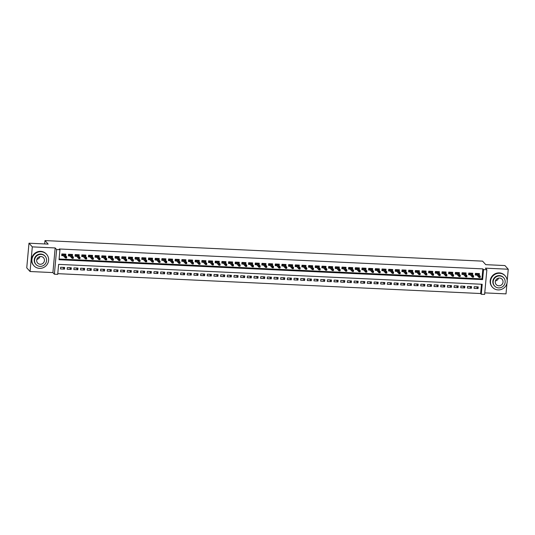 <?xml version="1.0" encoding="UTF-8"?>
<svg xmlns="http://www.w3.org/2000/svg" width="535" height="535" viewBox="0 0 535 535"><rect width="100%" height="100%" fill="white"/><g stroke="black" fill="none" stroke-linecap="round" stroke-linejoin="round"><path stroke-width="0.8" d="M57.706 274.361L54.376 274.208L56.616 249.557L59.953 249.718L59.044 259.709L482.617 279.604L483.526 269.613L486.863 269.774L484.623 294.417L481.286 294.263L482.195 284.272L58.616 264.37L57.706 274.361M52.911 272.589L55.158 247.946L32.307 246.876L28.99 243.204L26.75 267.848L30.067 271.519L52.911 272.589L54.376 274.208M484.763 292.879L506.01 293.875L506.973 283.276M57.773 273.666L480.624 293.528L481.286 294.263M32.307 246.876L30.067 271.519M507.207 280.668L508.25 269.232L485.405 268.155L486.863 269.774M28.99 243.204L48.17 244.107L44.987 240.583L482.57 261.14L485.753 264.658L504.933 265.561L508.25 269.232M65.711 255.723L65.852 254.138L61.853 253.951L61.699 255.616L63.344 255.697M72.379 256.038L72.526 254.453L68.52 254.265L68.366 255.931L70.011 256.011M79.053 256.352L79.193 254.767L75.194 254.58L75.04 256.245L76.686 256.325M85.72 256.66L85.867 255.081L81.862 254.894L81.708 256.559L83.353 256.633M92.388 256.974L92.535 255.396L88.536 255.208L88.382 256.874L90.027 256.947M99.062 257.288L99.202 255.71L95.203 255.523L95.049 257.188L96.695 257.261M105.729 257.602L105.876 256.024L101.871 255.837L101.724 257.502L103.362 257.576M112.403 257.917L112.544 256.332L108.545 256.145L108.391 257.81L110.036 257.89M119.071 258.231L119.218 256.646L115.212 256.459L115.065 258.124L116.704 258.204M125.745 258.545L125.885 256.96L121.886 256.773L121.733 258.438L123.378 258.519M132.412 258.853L132.56 257.275L128.554 257.088L128.407 258.753L130.045 258.833M139.087 259.167L139.227 257.589L135.228 257.402L135.074 259.067L136.719 259.141M145.754 259.482L145.901 257.903L141.895 257.716L141.748 259.381L143.387 259.455M152.428 259.796L152.569 258.218L148.569 258.03L148.416 259.696L150.061 259.769M159.096 260.11L159.243 258.525L155.237 258.338L155.083 260.003L156.728 260.084M165.77 260.425L165.91 258.84L161.911 258.652L161.757 260.318L163.402 260.398M172.437 260.739L172.578 259.154L168.578 258.967L168.425 260.632L170.07 260.712M179.105 261.047L179.252 259.468L175.246 259.281L175.099 260.946L176.737 261.026M185.779 261.361L185.919 259.783L181.92 259.595L181.766 261.261L183.411 261.334M192.446 261.675L192.593 260.097L188.587 259.91L188.44 261.575L190.079 261.648M199.12 261.989L199.261 260.411L195.262 260.224L195.108 261.889L196.753 261.963M205.788 262.304L205.935 260.719L201.929 260.532L201.782 262.197L203.42 262.277M212.462 262.618L212.602 261.033L208.603 260.846L208.449 262.511L210.095 262.591M219.129 262.932L219.276 261.347L215.271 261.16L215.123 262.825L216.762 262.906M225.803 263.24L225.944 261.662L221.945 261.475L221.791 263.14L223.436 263.22M232.471 263.554L232.618 261.976L228.612 261.789L228.458 263.454L230.103 263.528M239.145 263.869L239.285 262.29L235.286 262.103L235.132 263.768L236.778 263.842M245.812 264.183L245.953 262.605L241.954 262.417L241.8 264.083L243.445 264.156M252.48 264.497L252.627 262.919L248.621 262.725L248.474 264.39L250.119 264.471M259.154 264.812L259.294 263.227L255.295 263.039L255.141 264.705L256.787 264.785M265.821 265.126L265.969 263.541L261.963 263.354L261.816 265.019L263.454 265.099M272.496 265.434L272.636 263.855L268.637 263.668L268.483 265.333L270.128 265.413M279.163 265.748L279.31 264.17L275.304 263.982L275.157 265.648L276.796 265.721M285.837 266.062L285.978 264.484L281.978 264.297L281.825 265.962L283.47 266.035M292.505 266.376L292.652 264.798L288.646 264.611L288.499 266.276L290.137 266.35M299.179 266.691L299.319 265.113L295.32 264.919L295.166 266.584L296.811 266.664M305.846 267.005L305.993 265.42L301.987 265.233L301.834 266.898L303.479 266.978M312.52 267.319L312.661 265.734L308.662 265.547L308.508 267.212L310.153 267.293M319.188 267.634L319.335 266.049L315.329 265.862L315.175 267.527L316.82 267.607M325.855 267.941L326.002 266.363L322.003 266.176L321.849 267.841L323.494 267.915M332.529 268.256L332.67 266.677L328.671 266.49L328.517 268.155L330.162 268.229M339.197 268.57L339.344 266.992L335.338 266.804L335.191 268.47L336.829 268.543M345.871 268.884L346.011 267.306L342.012 267.112L341.858 268.777L343.503 268.858M352.538 269.199L352.685 267.614L348.68 267.426L348.532 269.092L350.171 269.172M359.212 269.513L359.353 267.928L355.354 267.741L355.2 269.406L356.845 269.486M365.88 269.827L366.027 268.242L362.021 268.055L361.874 269.72L363.512 269.8M372.554 270.135L372.694 268.557L368.695 268.369L368.541 270.035L370.187 270.108M379.221 270.449L379.368 268.871L375.363 268.684L375.209 270.349L376.854 270.422M385.895 270.763L386.036 269.185L382.037 268.998L381.883 270.663L383.528 270.737M392.563 271.078L392.71 269.5L388.704 269.306L388.55 270.971L390.196 271.051M399.23 271.392L399.377 269.807L395.378 269.62L395.225 271.285L396.87 271.365M405.904 271.706L406.045 270.121L402.046 269.934L401.892 271.599L403.537 271.68M412.572 272.021L412.719 270.436L408.713 270.249L408.566 271.914L410.205 271.994M419.246 272.328L419.386 270.75L415.387 270.563L415.234 272.228L416.879 272.302M425.913 272.643L426.061 271.064L422.055 270.877L421.908 272.542L423.546 272.616M432.588 272.957L432.728 271.379L428.729 271.191L428.575 272.857L430.22 272.93M439.255 273.271L439.402 271.693L435.396 271.499L435.249 273.164L436.888 273.245M445.929 273.586L446.07 272.001L442.07 271.813L441.917 273.479L443.562 273.559M452.597 273.9L452.744 272.315L448.738 272.128L448.591 273.793L450.229 273.873M459.271 274.214L459.411 272.629L455.412 272.442L455.258 274.107L456.903 274.188M465.938 274.522L466.085 272.944L462.079 272.756L461.926 274.422L463.571 274.495M472.606 274.836L472.753 273.258L468.754 273.071L468.6 274.736L470.245 274.809M476.478 286.813L478.063 288.559L474.057 288.372L474.211 286.707L478.21 286.894L478.063 288.559M469.81 286.499L471.388 288.245L467.389 288.057L467.536 286.392L471.542 286.579L471.388 288.245M463.136 286.185L464.721 287.93L460.715 287.743L460.869 286.078L464.868 286.265L464.721 287.93M456.469 285.871L458.047 287.616L454.048 287.429L454.195 285.764L458.201 285.951L458.047 287.616M449.801 285.556L451.38 287.302L447.374 287.114L447.527 285.449L451.527 285.637L451.38 287.302M443.127 285.242L444.705 286.994L440.706 286.8L440.853 285.135L444.859 285.329L444.705 286.994M436.46 284.934L438.038 286.68L434.032 286.492L434.186 284.827L438.185 285.015L438.038 286.68M429.786 284.62L431.364 286.365L427.365 286.178L427.518 284.513L431.518 284.7L431.364 286.365M423.118 284.306L424.696 286.051L420.691 285.864L420.844 284.199L424.85 284.386L424.696 286.051M416.444 283.991L418.022 285.737L414.023 285.55L414.177 283.884L418.176 284.072L418.022 285.737M409.777 283.677L411.355 285.423L407.349 285.235L407.503 283.57L411.509 283.757L411.355 285.423M403.102 283.363L404.681 285.108L400.682 284.921L400.835 283.256L404.834 283.443L404.681 285.108M396.435 283.048L398.013 284.801L394.014 284.607L394.161 282.941L398.167 283.135L398.013 284.801M389.761 282.734L391.346 284.486L387.34 284.299L387.494 282.634L391.493 282.821L391.346 284.486M383.093 282.426L384.672 284.172L380.673 283.985L380.82 282.32L384.826 282.507L384.672 284.172M376.426 282.112L378.004 283.858L373.998 283.67L374.152 282.005L378.151 282.192L378.004 283.858M369.752 281.798L371.33 283.543L367.331 283.356L367.478 281.691L371.484 281.878L371.33 283.543M363.084 281.484L364.663 283.229L360.657 283.042L360.811 281.377L364.81 281.564L364.663 283.229M356.41 281.169L357.989 282.915L353.989 282.727L354.137 281.062L358.142 281.249L357.989 282.915M349.743 280.855L351.321 282.607L347.315 282.413L347.469 280.748L351.475 280.942L351.321 282.607M343.069 280.541L344.647 282.293L340.648 282.105L340.802 280.44L344.801 280.628L344.647 282.293M336.401 280.233L337.98 281.978L333.974 281.791L334.128 280.126L338.133 280.313L337.98 281.978M329.727 279.919L331.305 281.664L327.306 281.477L327.46 279.812L331.459 279.999L331.305 281.664M323.06 279.604L324.638 281.35L320.639 281.163L320.786 279.497L324.792 279.685L324.638 281.35M316.386 279.29L317.971 281.036L313.965 280.848L314.119 279.183L318.118 279.37L317.971 281.036M309.718 278.976L311.296 280.721L307.297 280.534L307.444 278.869L311.45 279.056L311.296 280.721M303.051 278.661L304.629 280.414L300.623 280.22L300.777 278.554L304.776 278.742L304.629 280.414M296.377 278.347L297.955 280.099L293.956 279.912L294.103 278.247L298.109 278.434L297.955 280.099M289.709 278.039L291.287 279.785L287.282 279.598L287.435 277.933L291.435 278.12L291.287 279.785M283.035 277.725L284.613 279.471L280.614 279.283L280.761 277.618L284.767 277.805L284.613 279.471M276.368 277.411L277.946 279.156L273.94 278.969L274.094 277.304L278.093 277.491L277.946 279.156M269.693 277.097L271.272 278.842L267.273 278.655L267.426 276.99L271.426 277.177L271.272 278.842M263.026 276.782L264.604 278.528L260.599 278.34L260.752 276.675L264.758 276.862L264.604 278.528M256.352 276.468L257.93 278.22L253.931 278.026L254.085 276.361L258.084 276.548L257.93 278.22M249.684 276.154L251.263 277.906L247.264 277.718L247.411 276.053L251.417 276.241L251.263 277.906M243.01 275.846L244.595 277.591L240.589 277.404L240.743 275.739L244.742 275.926L244.595 277.591M236.343 275.532L237.921 277.277L233.922 277.09L234.069 275.425L238.075 275.612L237.921 277.277M229.669 275.217L231.254 276.963L227.248 276.776L227.402 275.11L231.401 275.298L231.254 276.963M223.001 274.903L224.58 276.649L220.58 276.461L220.728 274.796L224.733 274.983L224.58 276.649M216.334 274.589L217.912 276.334L213.906 276.147L214.06 274.482L218.059 274.669L217.912 276.334M209.66 274.274L211.238 276.027L207.239 275.833L207.386 274.167L211.392 274.355L211.238 276.027M202.992 273.96L204.571 275.712L200.565 275.525L200.719 273.86L204.718 274.047L204.571 275.712M196.318 273.652L197.897 275.398L193.897 275.211L194.051 273.546L198.05 273.733L197.897 275.398M189.651 273.338L191.229 275.084L187.223 274.896L187.377 273.231L191.383 273.418L191.229 275.084M182.977 273.024L184.555 274.769L180.556 274.582L180.71 272.917L184.709 273.104L184.555 274.769M176.309 272.71L177.887 274.455L173.888 274.268L174.035 272.603L178.041 272.79L177.887 274.455M169.635 272.395L171.22 274.141L167.214 273.953L167.368 272.288L171.367 272.475L171.22 274.141M162.968 272.081L164.546 273.826L160.547 273.639L160.694 271.974L164.7 272.161L164.546 273.826M156.294 271.767L157.879 273.519L153.873 273.332L154.026 271.666L158.026 271.854L157.879 273.519M149.626 271.459L151.204 273.204L147.205 273.017L147.352 271.352L151.358 271.539L151.204 273.204M142.959 271.145L144.537 272.89L140.531 272.703L140.685 271.038L144.684 271.225L144.537 272.89M136.285 270.83L137.863 272.576L133.864 272.389L134.011 270.723L138.017 270.911L137.863 272.576M129.617 270.516L131.195 272.262L127.19 272.074L127.343 270.409L131.343 270.596L131.195 272.262M122.943 270.202L124.521 271.947L120.522 271.76L120.676 270.095L124.675 270.282L124.521 271.947M116.276 269.887L117.854 271.633L113.848 271.446L114.002 269.78L118.008 269.968L117.854 271.633M109.601 269.573L111.18 271.325L107.181 271.138L107.334 269.466L111.333 269.66L111.18 271.325M102.934 269.265L104.512 271.011L100.506 270.824L100.66 269.159L104.666 269.346L104.512 271.011M96.26 268.951L97.838 270.697L93.839 270.509L93.993 268.844L97.992 269.031L97.838 270.697M89.592 268.637L91.171 270.382L87.172 270.195L87.319 268.53L91.325 268.717L91.171 270.382M82.918 268.323L84.503 270.068L80.497 269.881L80.651 268.216L84.65 268.403L84.503 270.068M76.251 268.008L77.829 269.754L73.83 269.566L73.977 267.901L77.983 268.088L77.829 269.754M69.583 267.694L71.162 269.439L67.156 269.252L67.31 267.587L71.309 267.774L71.162 269.439M480.624 293.528L481.467 284.239M64.641 267.467L60.636 267.273L60.488 268.945L64.488 269.132L64.641 267.467M59.104 259.007L481.955 278.875L482.864 268.884L59.291 248.982L59.953 249.718M479.28 275.15L479.42 273.572L475.421 273.385L475.267 275.05L476.912 275.124M44.987 240.583L44.679 243.94M55.158 247.946L56.616 249.557M482.864 268.884L483.526 269.613M481.955 278.875L482.617 279.604M62.909 267.38L64.488 269.132M478.43 274.214L478.491 273.525M475.321 274.475L475.896 274.502L475.989 273.412M476.277 273.425L475.896 274.502L476.371 274.522M479.527 276.702L479.467 277.371L480.129 277.404L480.189 276.735L479.113 276.234L480.31 276.294L480.203 277.491L478.999 277.431L479.113 276.234L476.578 273.438M479.467 277.371L478.999 277.431L476.197 274.328M480.189 276.735L480.31 276.294L477.782 273.492M498.098 289.916A8.533 8.172 137.9 0 0 506.304 285.068A8.533 8.172 137.9 0 0 505.187 275.866A8.533 8.172 137.9 0 0 499.61 273.258A8.533 8.172 137.9 0 0 491.404 278.106A8.533 8.172 137.9 0 0 492.521 287.308A8.533 8.172 137.9 0 0 498.098 289.916M505.187 275.866L504.853 275.498A8.533 8.172 137.9 0 0 499.282 272.897A8.533 8.172 137.9 0 0 491.077 277.745A8.533 8.172 137.9 0 0 492.193 286.947L492.521 287.308M494.601 286.044L494.293 285.71A6.146 5.885 -42.1 0 1 499.402 275.592A6.146 5.885 -42.1 0 1 503.415 277.464L503.716 277.805A6.146 5.885 137.9 0 0 493.798 279.424A6.146 5.885 137.9 0 0 498.613 287.917A6.146 5.885 137.9 0 0 503.716 277.805M499.509 278.06A3.959 3.792 137.9 0 0 496.219 284.58A3.959 3.792 137.9 0 0 502.619 283.537A3.959 3.792 137.9 0 0 499.509 278.06M498.56 278.133A3.959 3.792 -42.1 0 1 495.45 280.949M39.503 268.369A8.533 8.172 137.9 0 0 47.709 263.521A8.533 8.172 137.9 0 0 46.592 254.319A8.533 8.172 137.9 0 0 41.014 251.717A8.533 8.172 137.9 0 0 32.809 256.566A8.533 8.172 137.9 0 0 33.926 265.768A8.533 8.172 137.9 0 0 39.503 268.369M46.592 254.319L46.257 253.951A8.533 8.172 137.9 0 0 40.687 251.35A8.533 8.172 137.9 0 0 32.481 256.198A8.533 8.172 137.9 0 0 33.598 265.4L33.926 265.768M36.005 264.504L35.698 264.163A6.146 5.885 -42.1 0 1 40.807 254.051A6.146 5.885 -42.1 0 1 44.82 255.924L45.121 256.258A6.146 5.885 137.9 0 0 35.203 257.877A6.146 5.885 137.9 0 0 40.018 266.376A6.146 5.885 137.9 0 0 45.121 256.258M40.914 256.519A3.959 3.792 137.9 0 0 37.624 263.039A3.959 3.792 137.9 0 0 44.024 261.996A3.959 3.792 137.9 0 0 40.914 256.519M39.964 256.593A3.959 3.792 -42.1 0 1 36.855 259.401M471.763 273.9L471.823 273.211M468.653 274.161L469.222 274.188L469.322 273.097M469.603 273.111L469.222 274.188L469.697 274.208M472.853 276.394L472.793 277.056L473.462 277.09L473.522 276.421L472.438 275.92L473.642 275.98L473.529 277.177L472.331 277.123L472.438 275.92L469.911 273.124M472.793 277.056L472.331 277.123L469.523 274.014M473.522 276.421L473.642 275.98L471.108 273.178M465.089 273.586L465.156 272.897M461.979 273.846L462.554 273.873L462.648 272.783M462.935 272.796L462.554 273.873L463.029 273.893M466.186 276.08L466.125 276.742L466.787 276.776L466.848 276.107L465.771 275.605L466.968 275.665L466.861 276.862L465.657 276.809L465.771 275.605L463.236 272.81M466.125 276.742L465.657 276.809L462.855 273.706M466.848 276.107L466.968 275.665L464.44 272.863M458.421 273.271L458.482 272.589M455.312 273.532L455.88 273.559L455.981 272.469M456.268 272.482L455.88 273.559L456.355 273.586M459.511 275.766L459.451 276.428L460.12 276.461L460.18 275.799L459.097 275.298L460.301 275.351L460.187 276.548L458.99 276.495L459.097 275.298L456.569 272.496M459.451 276.428L458.99 276.495L456.181 273.392M460.18 275.799L460.301 275.351L457.766 272.556M451.747 272.957L451.814 272.275M448.638 273.218L449.213 273.245L449.313 272.154M449.594 272.168L449.213 273.245L449.688 273.271M452.844 275.451L452.784 276.12L453.446 276.147L453.513 275.485L452.429 274.983L453.627 275.037L453.519 276.234L452.316 276.18L452.429 274.983L449.895 272.181M452.784 276.12L452.316 276.18L449.514 273.077M453.513 275.485L453.627 275.037L451.099 272.241M445.08 272.643L445.14 271.961M441.97 272.903L442.539 272.937L442.639 271.84M442.926 271.854L442.539 272.937L443.013 272.957M446.17 275.137L446.11 275.806L446.779 275.833L446.839 275.171L445.755 274.669L446.959 274.722L446.852 275.926L445.648 275.866L445.755 274.669L443.227 271.867M446.11 275.806L445.648 275.866L442.84 272.763M446.839 275.171L446.959 274.722L444.424 271.927M438.406 272.335L438.473 271.646M435.296 272.596L435.871 272.623L435.971 271.526M436.252 271.539L435.871 272.623L436.346 272.643M439.502 274.823L439.442 275.492L440.111 275.525L440.171 274.856L439.088 274.355L440.285 274.408L440.178 275.612L438.981 275.552L439.088 274.355L436.553 271.559M439.442 275.492L438.981 275.552L436.172 272.449M440.171 274.856L440.285 274.408L437.757 271.613M431.738 272.021L431.798 271.332M428.629 272.282L429.197 272.308L429.297 271.218M429.585 271.232L429.197 272.308L429.672 272.328M432.828 274.508L432.768 275.177L433.437 275.211L433.497 274.542L432.414 274.04L433.617 274.101L433.51 275.298L432.307 275.237L432.414 274.04L429.886 271.245M432.768 275.177L432.307 275.237L429.498 272.134M433.497 274.542L433.617 274.101L431.09 271.298M425.064 271.706L425.131 271.018M421.954 271.967L422.53 271.994L422.63 270.904M422.911 270.917L422.53 271.994L423.004 272.014M426.161 274.201L426.101 274.863L426.769 274.896L426.83 274.228L425.746 273.726L426.943 273.786L426.836 274.983L425.639 274.93L425.746 273.726L423.218 270.931M426.101 274.863L425.639 274.93L422.831 271.82M426.83 274.228L426.943 273.786L424.415 270.984M418.397 271.392L418.457 270.703M415.287 271.653L415.856 271.68L415.956 270.59M416.243 270.603L415.856 271.68L416.337 271.7M419.493 273.887L419.427 274.549L420.095 274.582L420.156 273.913L419.072 273.412L420.276 273.472L420.169 274.669L418.965 274.615L419.072 273.412L416.544 270.616M419.427 274.549L418.965 274.615L416.156 271.512M420.156 273.913L420.276 273.472L417.748 270.67M411.729 271.078L411.789 270.396M408.62 271.339L409.188 271.365L409.288 270.275M409.569 270.289L409.188 271.365L409.663 271.392M412.819 273.572L412.759 274.234L413.428 274.268L413.488 273.606L412.405 273.104L413.608 273.158L413.495 274.355L412.298 274.301L412.405 273.104L409.877 270.302M412.759 274.234L412.298 274.301L409.489 271.198M413.488 273.606L413.608 273.158L411.074 270.362M405.055 270.763L405.115 270.081M401.945 271.024L402.521 271.051L402.614 269.961M402.902 269.974L402.521 271.051L402.995 271.078M406.152 273.258L406.092 273.927L406.754 273.953L406.814 273.291L405.737 272.79L406.934 272.843L406.827 274.04L405.624 273.987L405.737 272.79L403.203 269.988M406.092 273.927L405.624 273.987L402.822 270.884M406.814 273.291L406.934 272.843L404.406 270.048M398.388 270.449L398.448 269.767M395.278 270.71L395.846 270.737L395.947 269.647M396.228 269.66L395.846 270.737L396.321 270.763M399.478 272.944L399.418 273.612L400.086 273.639L400.147 272.977L399.063 272.475L400.267 272.529L400.153 273.733L398.956 273.673L399.063 272.475L396.535 269.673M399.418 273.612L398.956 273.673L396.147 270.57M400.147 272.977L400.267 272.529L397.732 269.734M391.714 270.142L391.774 269.453M388.604 270.402L389.179 270.429L389.273 269.332M389.56 269.346L389.179 270.429L389.654 270.449M392.81 272.629L392.75 273.298L393.412 273.332L393.472 272.663L392.396 272.161L393.593 272.215L393.486 273.418L392.282 273.358L392.396 272.161L389.861 269.366M392.75 273.298L392.282 273.358L389.48 270.255M393.472 272.663L393.593 272.215L391.065 269.419M385.046 269.827L385.106 269.138M381.936 270.088L382.505 270.115L382.605 269.025M382.893 269.038L382.505 270.115L382.98 270.135M386.136 272.315L386.076 272.984L386.745 273.017L386.805 272.348L385.722 271.847L386.925 271.907L386.812 273.104L385.615 273.044L385.722 271.847L383.194 269.051M386.076 272.984L385.615 273.044L382.806 269.941M386.805 272.348L386.925 271.907L384.391 269.105M378.372 269.513L378.439 268.824M375.262 269.774L375.837 269.8L375.938 268.71M376.219 268.724L375.837 269.8L376.312 269.821M379.469 272.007L379.409 272.669L380.071 272.703L380.138 272.034L379.054 271.533L380.251 271.593L380.144 272.79L378.94 272.736L379.054 271.533L376.52 268.737M379.409 272.669L378.94 272.736L376.138 269.627M380.138 272.034L380.251 271.593L377.723 268.791M371.705 269.199L371.765 268.51M368.595 269.459L369.163 269.486L369.264 268.396M369.551 268.409L369.163 269.486L369.638 269.506M372.795 271.693L372.734 272.355L373.403 272.389L373.463 271.72L372.38 271.218L373.584 271.278L373.47 272.475L372.273 272.422L372.38 271.218L369.852 268.423M372.734 272.355L372.273 272.422L369.464 269.319M373.463 271.72L373.584 271.278L371.049 268.476M365.031 268.884L365.097 268.202M361.921 269.145L362.496 269.172L362.596 268.082M362.877 268.095L362.496 269.172L362.971 269.199M366.127 271.379L366.067 272.041L366.736 272.074L366.796 271.412L365.713 270.911L366.91 270.964L366.803 272.161L365.599 272.108L365.713 270.911L363.178 268.109M366.067 272.041L365.599 272.108L362.797 269.005M366.796 271.412L366.91 270.964L364.382 268.169M358.363 268.57L358.423 267.888M355.253 268.831L355.822 268.858L355.922 267.767M356.21 267.781L355.822 268.858L356.297 268.884M359.453 271.064L359.393 271.733L360.062 271.76L360.122 271.098L359.038 270.596L360.242 270.65L360.135 271.847L358.931 271.793L359.038 270.596L356.511 267.794M359.393 271.733L358.931 271.793L356.123 268.69M360.122 271.098L360.242 270.65L357.714 267.854M351.689 268.256L351.756 267.574M348.579 268.516L349.154 268.543L349.255 267.453M349.536 267.467L349.154 268.543L349.629 268.57M352.786 270.75L352.726 271.419L353.394 271.446L353.454 270.784L352.371 270.282L353.568 270.335L353.461 271.539L352.264 271.479L352.371 270.282L349.843 267.48M352.726 271.419L352.264 271.479L349.455 268.376M353.454 270.784L353.568 270.335L351.04 267.54M345.021 267.948L345.082 267.259M341.912 268.209L342.48 268.236L342.581 267.139M342.868 267.152L342.48 268.236L342.962 268.256M346.118 270.436L346.051 271.105L346.72 271.138L346.78 270.469L345.697 269.968L346.901 270.021L346.794 271.225L345.59 271.165L345.697 269.968L343.169 267.172M346.051 271.105L345.59 271.165L342.781 268.062M346.78 270.469L346.901 270.021L344.373 267.226M338.354 267.634L338.414 266.945M335.244 267.895L335.813 267.921L335.913 266.831M336.194 266.845L335.813 267.921L336.288 267.941M339.444 270.121L339.384 270.79L340.053 270.824L340.113 270.155L339.029 269.653L340.233 269.714L340.12 270.911L338.922 270.85L339.029 269.653L336.502 266.858M339.384 270.79L338.922 270.85L336.114 267.747M340.113 270.155L340.233 269.714L337.699 266.911M331.68 267.319L331.74 266.631M328.57 267.58L329.139 267.607L329.239 266.517M329.527 266.53L329.139 267.607L329.62 267.627M332.777 269.814L332.716 270.476L333.379 270.509L333.439 269.841L332.362 269.339L333.559 269.399L333.452 270.596L332.248 270.543L332.362 269.339L329.827 266.544M332.716 270.476L332.248 270.543L329.446 267.433M333.439 269.841L333.559 269.399L331.031 266.597M325.012 267.005L325.073 266.316M321.903 267.266L322.471 267.293L322.572 266.203M322.852 266.216L322.471 267.293L322.946 267.313M326.103 269.5L326.042 270.162L326.711 270.195L326.771 269.526L325.688 269.025L326.892 269.085L326.778 270.282L325.581 270.228L325.688 269.025L323.16 266.229M326.042 270.162L325.581 270.228L322.772 267.125M326.771 269.526L326.892 269.085L324.357 266.283M318.338 266.691L318.399 266.009M315.229 266.952L315.804 266.978L315.897 265.888M316.185 265.902L315.804 266.978L316.279 267.005M319.435 269.185L319.375 269.847L320.037 269.881L320.097 269.219L319.02 268.717L320.218 268.771L320.111 269.968L318.907 269.914L319.02 268.717L316.486 265.915M319.375 269.847L318.907 269.914L316.105 266.811M320.097 269.219L320.218 268.771L317.69 265.975M311.671 266.376L311.731 265.694M308.561 266.637L309.13 266.664L309.23 265.574M309.511 265.587L309.13 266.664L309.604 266.691M312.761 268.871L312.701 269.54L313.37 269.566L313.43 268.904L312.346 268.403L313.55 268.456L313.436 269.653L312.239 269.6L312.346 268.403L309.818 265.601M312.701 269.54L312.239 269.6L309.431 266.497M313.43 268.904L313.55 268.456L311.016 265.661M304.997 266.062L305.064 265.38M301.887 266.323L302.462 266.35L302.563 265.26M302.843 265.273L302.462 266.35L302.937 266.376M306.094 268.557L306.033 269.225L306.695 269.252L306.762 268.59L305.679 268.088L306.876 268.142L306.769 269.346L305.565 269.286L305.679 268.088L303.144 265.286M306.033 269.225L305.565 269.286L302.763 266.183M306.762 268.59L306.876 268.142L304.348 265.347M298.329 265.755L298.39 265.066M295.22 266.015L295.788 266.042L295.888 264.945M296.176 264.959L295.788 266.042L296.263 266.062M299.419 268.242L299.359 268.911L300.028 268.945L300.088 268.276L299.005 267.774L300.209 267.828L300.095 269.031L298.898 268.971L299.005 267.774L296.477 264.979M299.359 268.911L298.898 268.971L296.089 265.868M300.088 268.276L300.209 267.828L297.674 265.032M291.655 265.44L291.722 264.751M288.546 265.701L289.121 265.728L289.221 264.638M289.502 264.651L289.121 265.728L289.596 265.748M292.752 267.928L292.692 268.597L293.361 268.63L293.421 267.961L292.337 267.46L293.534 267.52L293.427 268.717L292.224 268.657L292.337 267.46L289.803 264.664M292.692 268.597L292.224 268.657L289.422 265.554M293.421 267.961L293.534 267.52L291.007 264.718M284.988 265.126L285.048 264.437M281.878 265.387L282.447 265.413L282.547 264.323M282.834 264.337L282.447 265.413L282.921 265.434M286.078 267.62L286.018 268.282L286.686 268.316L286.747 267.647L285.663 267.146L286.867 267.206L286.76 268.403L285.556 268.349L285.663 267.146L283.135 264.35M286.018 268.282L285.556 268.349L282.748 265.24M286.747 267.647L286.867 267.206L284.339 264.404M278.314 264.812L278.381 264.123M275.204 265.072L275.779 265.099L275.879 264.009M276.16 264.022L275.779 265.099L276.254 265.119M279.41 267.306L279.35 267.968L280.019 268.002L280.079 267.333L278.996 266.831L280.193 266.891L280.086 268.088L278.889 268.035L278.996 266.831L276.468 264.036M279.35 267.968L278.889 268.035L276.08 264.932M280.079 267.333L280.193 266.891L277.665 264.089M271.646 264.497L271.706 263.815M268.537 264.758L269.105 264.785L269.205 263.695M269.493 263.708L269.105 264.785L269.587 264.812M272.736 266.992L272.676 267.654L273.345 267.687L273.405 267.025L272.322 266.524L273.525 266.577L273.418 267.774L272.215 267.721L272.322 266.524L269.794 263.722M272.676 267.654L272.215 267.721L269.406 264.618M273.405 267.025L273.525 266.577L270.998 263.782M264.972 264.183L265.039 263.501M261.869 264.444L262.438 264.471L262.538 263.38M262.819 263.394L262.438 264.471L262.912 264.497M266.069 266.677L266.009 267.346L266.677 267.373L266.738 266.711L265.654 266.209L266.858 266.263L266.744 267.46L265.547 267.406L265.654 266.209L263.126 263.407M266.009 267.346L265.547 267.406L262.738 264.303M266.738 266.711L266.858 266.263L264.323 263.467M258.305 263.869L258.365 263.187M255.195 264.129L255.763 264.156L255.864 263.066M256.151 263.08L255.763 264.156L256.245 264.183M259.401 266.363L259.341 267.032L260.003 267.059L260.063 266.397L258.987 265.895L260.184 265.948L260.077 267.152L258.873 267.092L258.987 265.895L256.452 263.093M259.341 267.032L258.873 267.092L256.064 263.989M260.063 266.397L260.184 265.948L257.656 263.153M251.637 263.561L251.697 262.872M248.528 263.822L249.096 263.849L249.196 262.752M249.477 262.765L249.096 263.849L249.571 263.869M252.727 266.049L252.667 266.718L253.336 266.751L253.396 266.082L252.313 265.581L253.516 265.634L253.403 266.838L252.206 266.778L252.313 265.581L249.785 262.785M252.667 266.718L252.206 266.778L249.397 263.675M253.396 266.082L253.516 265.634L250.982 262.839M244.963 263.247L245.023 262.558M241.853 263.508L242.429 263.534L242.522 262.444M242.81 262.458L242.429 263.534L242.903 263.554M246.06 265.734L246 266.403L246.662 266.437L246.722 265.768L245.645 265.266L246.842 265.327L246.735 266.524L245.532 266.463L245.645 265.266L243.111 262.471M246 266.403L245.532 266.463L242.729 263.36M246.722 265.768L246.842 265.327L244.314 262.524M238.296 262.932L238.356 262.244M235.186 263.193L235.754 263.22L235.855 262.13M236.136 262.143L235.754 263.22L236.229 263.24M239.386 265.427L239.326 266.089L239.994 266.122L240.054 265.454L238.971 264.952L240.175 265.012L240.061 266.209L238.864 266.156L238.971 264.952L236.443 262.157M239.326 266.089L238.864 266.156L236.055 263.046M240.054 265.454L240.175 265.012L237.64 262.21M231.622 262.618L231.688 261.929M228.512 262.879L229.087 262.906L229.181 261.816M229.468 261.829L229.087 262.906L229.562 262.926M232.718 265.113L232.658 265.775L233.32 265.808L233.38 265.139L232.304 264.638L233.501 264.698L233.394 265.895L232.19 265.841L232.304 264.638L229.769 261.842M232.658 265.775L232.19 265.841L229.388 262.738M233.38 265.139L233.501 264.698L230.973 261.896M224.954 262.304L225.014 261.622M221.844 262.565L222.413 262.591L222.513 261.501M222.801 261.515L222.413 262.591L222.888 262.618M226.044 264.798L225.984 265.46L226.653 265.494L226.713 264.825L225.63 264.33L226.833 264.384L226.72 265.581L225.523 265.527L225.63 264.33L223.102 261.528M225.984 265.46L225.523 265.527L222.714 262.424M226.713 264.825L226.833 264.384L224.299 261.588M218.28 261.989L218.347 261.307M215.17 262.25L215.745 262.277L215.846 261.187M216.127 261.2L215.745 262.277L216.22 262.304M219.377 264.484L219.317 265.153L219.985 265.179L220.046 264.517L218.962 264.016L220.159 264.069L220.052 265.266L218.848 265.213L218.962 264.016L216.428 261.214M219.317 265.153L218.848 265.213L216.046 262.11M220.046 264.517L220.159 264.069L217.631 261.274M211.613 261.675L211.673 260.993M208.503 261.936L209.071 261.963L209.172 260.873M209.459 260.886L209.071 261.963L209.546 261.989M212.703 264.17L212.642 264.838L213.311 264.865L213.371 264.203L212.288 263.701L213.492 263.755L213.385 264.959L212.181 264.899L212.288 263.701L209.76 260.899M212.642 264.838L212.181 264.899L209.372 261.796M213.371 264.203L213.492 263.755L210.964 260.96M204.938 261.368L205.005 260.679M201.829 261.628L202.404 261.655L202.504 260.558M202.785 260.572L202.404 261.655L202.879 261.675M206.035 263.855L205.975 264.524L206.644 264.558L206.704 263.889L205.621 263.387L206.818 263.441L206.711 264.644L205.514 264.584L205.621 263.387L203.093 260.592M205.975 264.524L205.514 264.584L202.705 261.481M206.704 263.889L206.818 263.441L204.29 260.645M198.271 261.053L198.331 260.364M195.161 261.314L195.73 261.341L195.83 260.251M196.118 260.264L195.73 261.341L196.211 261.361M199.361 263.541L199.301 264.21L199.97 264.243L200.03 263.574L198.946 263.073L200.15 263.133L200.043 264.33L198.839 264.27L198.946 263.073L196.419 260.277M199.301 264.21L198.839 264.27L196.031 261.167M200.03 263.574L200.15 263.133L197.622 260.331M191.597 260.739L191.664 260.05M188.494 261L189.062 261.026L189.163 259.936M189.443 259.95L189.062 261.026L189.537 261.047M192.694 263.233L192.633 263.895L193.302 263.929L193.362 263.26L192.279 262.759L193.476 262.819L193.369 264.016L192.172 263.962L192.279 262.759L189.751 259.963M192.633 263.895L192.172 263.962L189.363 260.853M193.362 263.26L193.476 262.819L190.948 260.017M184.929 260.425L184.99 259.736M181.82 260.685L182.388 260.712L182.488 259.622M182.776 259.635L182.388 260.712L182.87 260.732M186.026 262.919L185.959 263.581L186.628 263.615L186.688 262.946L185.605 262.444L186.809 262.504L186.702 263.701L185.498 263.648L185.605 262.444L183.077 259.649M185.959 263.581L185.498 263.648L182.689 260.538M186.688 262.946L186.809 262.504L184.281 259.702M178.262 260.11L178.322 259.428M175.152 260.371L175.721 260.398L175.821 259.308M176.102 259.321L175.721 260.398L176.196 260.425M179.352 262.605L179.292 263.267L179.961 263.3L180.021 262.632L178.937 262.137L180.141 262.19L180.027 263.387L178.83 263.334L178.937 262.137L176.41 259.335M179.292 263.267L178.83 263.334L176.022 260.231M180.021 262.632L180.141 262.19L177.607 259.395M171.588 259.796L171.648 259.114M168.478 260.057L169.053 260.084L169.147 258.993M169.434 259.007L169.053 260.084L169.528 260.11M172.685 262.29L172.624 262.959L173.286 262.986L173.347 262.324L172.27 261.822L173.467 261.876L173.36 263.073L172.156 263.019L172.27 261.822L169.735 259.02M172.624 262.959L172.156 263.019L169.354 259.916M173.347 262.324L173.467 261.876L170.939 259.08M164.92 259.482L164.981 258.8M161.811 259.742L162.379 259.769L162.48 258.679M162.76 258.693L162.379 259.769L162.854 259.796M166.011 261.976L165.95 262.645L166.619 262.672L166.679 262.01L165.596 261.508L166.8 261.561L166.686 262.765L165.489 262.705L165.596 261.508L163.068 258.706M165.95 262.645L165.489 262.705L162.68 259.602M166.679 262.01L166.8 261.561L164.265 258.766M158.246 259.174L158.313 258.485M155.137 259.435L155.712 259.462L155.805 258.365M156.093 258.378L155.712 259.462L156.187 259.482M159.343 261.662L159.283 262.331L159.945 262.364L160.005 261.695L158.928 261.194L160.125 261.247L160.018 262.451L158.815 262.391L158.928 261.194L156.394 258.398M159.283 262.331L158.815 262.391L156.013 259.288M160.005 261.695L160.125 261.247L157.598 258.452M151.579 258.86L151.639 258.171M148.469 259.121L149.038 259.147L149.138 258.057M149.425 258.071L149.038 259.147L149.512 259.167M152.669 261.347L152.609 262.016L153.277 262.05L153.338 261.381L152.254 260.879L153.458 260.94L153.344 262.137L152.147 262.076L152.254 260.879L149.726 258.084M152.609 262.016L152.147 262.076L149.339 258.973M153.338 261.381L153.458 260.94L150.923 258.137M144.905 258.545L144.972 257.857M141.795 258.806L142.37 258.833L142.47 257.743M142.751 257.756L142.37 258.833L142.845 258.853M146.001 261.04L145.941 261.702L146.61 261.735L146.67 261.067L145.587 260.565L146.784 260.625L146.677 261.822L145.473 261.769L145.587 260.565L143.052 257.77M145.941 261.702L145.473 261.769L142.671 258.659M146.67 261.067L146.784 260.625L144.256 257.823M138.237 258.231L138.297 257.542M135.128 258.492L135.696 258.519L135.796 257.429M136.084 257.442L135.696 258.519L136.171 258.539M139.327 260.726L139.267 261.388L139.936 261.421L139.996 260.752L138.913 260.251L140.117 260.311L140.01 261.508L138.806 261.454L138.913 260.251L136.385 257.455M139.267 261.388L138.806 261.454L135.997 258.345M139.996 260.752L140.117 260.311L137.589 257.509M131.563 257.917L131.63 257.235M128.453 258.178L129.029 258.204L129.129 257.114M129.41 257.128L129.029 258.204L129.503 258.231M132.66 260.411L132.6 261.073L133.268 261.107L133.329 260.438L132.245 259.943L133.442 259.997L133.335 261.194L132.138 261.14L132.245 259.943L129.717 257.141M132.6 261.073L132.138 261.14L129.33 258.037M133.329 260.438L133.442 259.997L130.914 257.201M124.896 257.602L124.956 256.92M121.786 257.863L122.355 257.89L122.455 256.8M122.742 256.813L122.355 257.89L122.829 257.917M125.986 260.097L125.926 260.766L126.594 260.792L126.655 260.13L125.571 259.629L126.775 259.682L126.668 260.879L125.464 260.826L125.571 259.629L123.043 256.827M125.926 260.766L125.464 260.826L122.655 257.723M126.655 260.13L126.775 259.682L124.247 256.887M118.222 257.288L118.288 256.606M115.119 257.549L115.687 257.576L115.787 256.486M116.068 256.499L115.687 257.576L116.162 257.602M119.318 259.783L119.258 260.451L119.927 260.478L119.987 259.816L118.904 259.314L120.101 259.368L119.994 260.572L118.797 260.512L118.904 259.314L116.376 256.512M119.258 260.451L118.797 260.512L115.988 257.409M119.987 259.816L120.101 259.368L117.573 256.573M111.554 256.981L111.614 256.292M108.444 257.241L109.013 257.268L109.113 256.171M109.401 256.185L109.013 257.268L109.494 257.288M112.651 259.468L112.584 260.137L113.253 260.171L113.313 259.502L112.23 259L113.433 259.054L113.326 260.257L112.123 260.197L112.23 259L109.702 256.205M112.584 260.137L112.123 260.197L109.314 257.094M113.313 259.502L113.433 259.054L110.905 256.258M104.887 256.666L104.947 255.977M101.777 256.927L102.345 256.954L102.446 255.864M102.727 255.877L102.345 256.954L102.82 256.974M105.977 259.154L105.917 259.823L106.585 259.856L106.646 259.187L105.562 258.686L106.766 258.746L106.652 259.943L105.455 259.883L105.562 258.686L103.034 255.89M105.917 259.823L105.455 259.883L102.646 256.78M106.646 259.187L106.766 258.746L104.231 255.944M98.213 256.352L98.273 255.663M95.103 256.613L95.678 256.639L95.772 255.549M96.059 255.563L95.678 256.639L96.153 256.66M99.309 258.846L99.249 259.508L99.911 259.542L99.971 258.873L98.895 258.372L100.092 258.432L99.985 259.629L98.781 259.575L98.895 258.372L96.36 255.576M99.249 259.508L98.781 259.575L95.979 256.466M99.971 258.873L100.092 258.432L97.564 255.63M91.545 256.038L91.605 255.349M88.436 256.298L89.004 256.325L89.104 255.235M89.385 255.248L89.004 256.325L89.479 256.345M92.635 258.532L92.575 259.194L93.244 259.228L93.304 258.559L92.221 258.057L93.424 258.117L93.311 259.314L92.114 259.261L92.221 258.057L89.693 255.262M92.575 259.194L92.114 259.261L89.305 256.151M93.304 258.559L93.424 258.117L90.89 255.315M84.871 255.723L84.938 255.041M81.761 255.984L82.337 256.011L82.43 254.921M82.718 254.934L82.337 256.011L82.811 256.038M85.968 258.218L85.908 258.88L86.57 258.913L86.63 258.245L85.553 257.75L86.75 257.803L86.643 259L85.439 258.947L85.553 257.75L83.019 254.948M85.908 258.88L85.439 258.947L82.637 255.844M86.63 258.245L86.75 257.803L84.222 255.008M78.204 255.409L78.264 254.727M75.094 255.67L75.662 255.697L75.763 254.607M76.05 254.62L75.662 255.697L76.137 255.723M79.294 257.903L79.233 258.572L79.902 258.599L79.962 257.937L78.879 257.435L80.083 257.489L79.969 258.686L78.772 258.632L78.879 257.435L76.351 254.633M79.233 258.572L78.772 258.632L75.963 255.529M79.962 257.937L80.083 257.489L77.548 254.693M71.529 255.095L71.596 254.413M68.42 255.355L68.995 255.382L69.095 254.292M69.376 254.306L68.995 255.382L69.47 255.409M72.626 257.589L72.566 258.258L73.228 258.285L73.295 257.623L72.212 257.121L73.409 257.174L73.302 258.378L72.098 258.318L72.212 257.121L69.677 254.319M72.566 258.258L72.098 258.318L69.296 255.215M73.295 257.623L73.409 257.174L70.881 254.379M64.862 254.787L64.922 254.098M61.752 255.048L62.321 255.075L62.421 253.978M62.709 253.991L62.321 255.075L62.796 255.095M65.952 257.275L65.892 257.944L66.561 257.977L66.621 257.308L65.537 256.807L66.741 256.86L66.634 258.064L65.43 258.004L65.537 256.807L63.01 254.005M65.892 257.944L65.43 258.004L62.622 254.901M66.621 257.308L66.741 256.86L64.207 254.065"/></g></svg>
